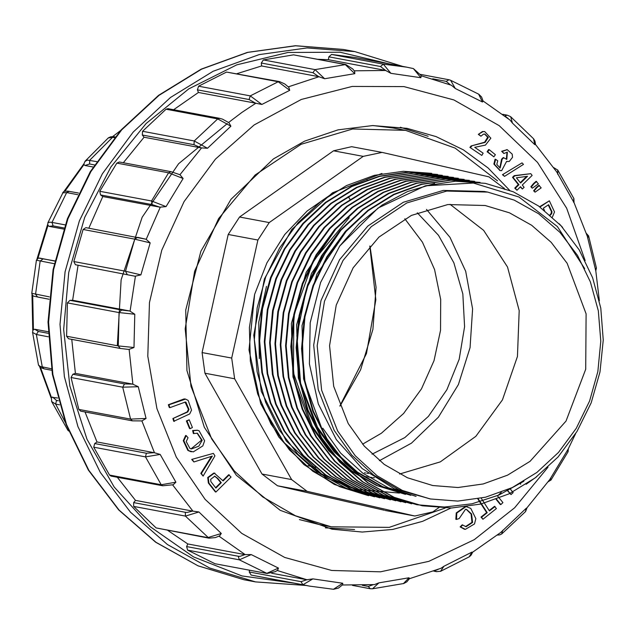 <?xml version="1.0" encoding="UTF-8"?>
<svg xmlns="http://www.w3.org/2000/svg" width="635" height="635" viewBox="0 0 635 635"><rect width="100%" height="100%" fill="white"/><g stroke="black" fill="none" stroke-linecap="round" stroke-linejoin="round"><path stroke-width="0.95" d="M504.198 188.341L488.95 176.887L382.151 152.44L363.212 156.377L269.2 222.599L257.866 239.99L231.719 358.092L234.632 378.746L291.663 479.544L307.118 491.363L414.798 515.993L432.864 511.873L439.666 507.079M504.904 189.579L504.404 188.706M399.494 493.117L356.449 489.363L316.928 471.995L284.043 442.531L260.652 403.574L249.015 349.853L254.627 294.307L266.93 262.787L284.702 234.585L307.165 210.939L333.454 192.738M445.103 508.048L389.223 527.391L331.264 526.812L295.426 515.795L262.668 496.895L234.347 470.932L211.661 438.975L191.016 386.31L185.19 328.827L194.659 271.312L218.63 218.591L255.119 175.046L301.061 144.328L352.631 128.992L405.519 130.334L455.097 148.114L497.499 180.832M504.023 188.055L504.301 188.381M363.212 156.377L333.558 150.828L239.554 217.051L269.2 222.599M333.558 150.828L351.623 146.701L381.27 152.257M414.798 515.993L385.151 510.445L413.917 515.811M307.118 491.363L277.471 485.807L384.27 510.262M277.471 485.807L262.017 473.996L291.663 479.544M234.632 378.746L204.986 373.19L262.017 473.996M204.986 373.19L202.073 352.544L231.719 358.092M257.866 239.99L228.219 234.442L202.073 352.544M228.219 234.442L239.554 217.051M373.205 125.547L393.335 128.048L405.519 130.334M331.264 526.812L319.08 524.534L299.41 519.589M366.538 179.657L366.998 179.745M426.506 209.415L449.993 237.323L465.725 271.304L472.583 308.959L470.09 347.623L458.422 384.564L438.404 417.179L411.44 443.167L379.444 460.685M315.849 467.304L307.991 465.709M259.302 358.632L258.739 322.151L266.478 286.345M374.42 477.782L373.062 477.647M372.086 477.536L368.363 477.044M367.252 476.877L363.799 476.282M450.064 204.295L483.656 230.307L507.532 267.025L519.208 310.602L517.469 356.489L502.483 399.907L475.829 436.301L440.285 461.883L399.558 473.988M348.242 423.505L333.661 386.31L329.549 345.71L336.233 305.094L353.171 267.851L378.936 237.101L411.385 215.4L447.81 204.573L485.164 205.518L509.389 212.836L531.686 225.258L551.18 242.308L567.134 263.319L586.105 313.888L585.724 369.276L566.039 421.053L530.05 461.327L507.571 475.139L483.227 483.973L457.954 487.489L432.713 485.545L407.408 477.758L384.27 464.415L364.268 446.08L348.242 423.505M337.63 430.982L321.651 390.223L317.143 345.726L324.469 301.212L343.027 260.406L371.269 226.703L406.829 202.93L446.746 191.064L487.672 192.095L514.231 200.12L538.655 213.733L560.022 232.41L577.501 255.437L590.431 281.924L598.297 310.856L600.813 341.122L597.876 371.554L589.605 400.987L576.302 428.292L558.498 452.414L536.861 472.424L512.239 487.569L485.561 497.245L457.859 501.094L430.205 498.967L402.471 490.434L377.111 475.813L355.195 455.716L337.63 430.982M430.205 498.967L399.018 489.791L373.666 475.17L351.742 455.065L334.185 430.339L318.206 389.572L313.698 345.083L321.024 300.569L339.582 259.755L367.824 226.06L403.384 202.279L443.293 190.413L484.227 191.445L487.672 192.095M416.108 496.3L388.239 487.783L362.656 473.107L340.614 453.033L322.842 428.212M410.805 495.292L382.834 486.743L357.33 472.067L335.272 451.961L317.54 427.212L300.601 383.246L296.847 335.518L306.594 288.306L328.938 246.102M340.955 230.132L311.467 273.463L296.632 324.802L298.331 377.92L316.341 426.998L334.058 451.731L356.171 471.892L381.659 486.497L410.797 495.332M346.519 230.862L316.913 274.098L301.99 325.588L303.641 378.904L321.651 427.99M405.495 494.308L377.563 485.743L351.965 471.051L329.914 450.906L312.229 426.22L293.481 372.904L293.87 315.238L313.325 261.056L349.266 217.71M335.971 228.783L306.26 272.256L291.362 323.564L293.005 376.936L311.039 426.006L328.779 450.779L350.822 470.845L376.372 485.497L405.487 494.34M430.705 499.062L394.351 488.815L362.196 468.535L336.328 439.579L318.27 403.86L309.435 363.966L310.221 322.723L320.564 282.504L339.757 246.078L359.362 223.329L382.262 204.93L407.559 191.508L434.546 183.483M422.259 505.77L393.644 497.181L367.736 482.814L345.043 463.137L326.525 438.888L312.769 411.067L304.324 380.643L301.514 348.71L304.387 316.643L312.944 285.671L326.834 256.802L345.384 231.354L367.935 210.352L393.621 194.405L421.537 184.166L450.572 180.11L480.076 182.38M416.949 504.777L388.215 496.165L362.323 481.735L339.685 462.082L321.167 437.848L307.403 409.948L298.974 379.484L296.164 347.655L299.093 315.595L307.618 284.647L321.461 255.905L340.042 230.418L362.656 209.32L388.366 193.397L416.203 183.166L445.191 179.11L474.186 181.316M411.067 503.65L382.992 495.221L357.116 480.814L334.423 461.089L315.873 436.88L302.101 408.964L293.672 378.555L290.854 346.631L293.775 314.635L302.339 283.567L316.174 254.81L334.74 229.41L357.37 208.296L383.175 192.341L411.02 182.158L439.912 178.086L468.876 180.332M405.765 502.658L377.706 494.22L351.885 479.909L329.208 460.169L310.578 435.896L296.839 408.027L288.393 377.595L285.552 345.718L288.512 313.595L297.069 282.543L310.856 253.833L329.462 228.378L351.996 207.343L377.817 191.349L405.678 181.166L434.705 177.078L464.153 179.395L435.292 177.213L406.281 181.292L378.285 191.516L352.536 207.518L329.986 228.56L311.46 253.921L297.632 282.75L289.044 313.793L286.147 345.797L288.957 377.619L297.386 408.107L311.213 436.047L329.803 460.335L352.393 479.981L378.309 494.347L405.757 502.682M458.272 178.292L429.895 176.244L400.852 180.308L372.967 190.54L347.281 206.486L324.699 227.528L306.133 252.992L292.291 281.805L283.742 312.745L280.821 344.813L283.623 376.611L292.084 407.122L305.816 434.967L324.398 459.272L346.98 478.885L372.848 493.26L401.026 501.801L372.404 493.236L346.512 478.885L323.913 459.216L305.308 434.927L291.497 406.979L283.075 376.507L280.249 344.702L283.178 312.682L291.759 281.615L305.562 252.809L324.096 227.481L346.654 206.407L372.427 190.397L400.415 180.197L429.403 176.101L458.272 178.3M395.724 500.801L366.982 492.157L341.122 477.814L318.532 458.176L299.942 433.895L286.202 406.035L277.749 375.563L274.939 343.702L277.852 311.674L286.417 280.694L300.252 251.865L318.818 226.433L341.392 205.391L367.086 189.428L395.002 179.213L424.045 175.141L453.541 177.411M390.414 499.808L361.72 491.188L335.812 476.782L313.174 457.144L294.632 432.88L280.884 405.027L272.439 374.523L269.629 342.717L272.558 310.618L281.083 279.702L294.91 250.944L313.499 225.449L336.145 204.343L361.847 188.412L389.66 178.205L418.656 174.149L447.659 176.332M384.54 498.689L356.489 490.252L330.597 475.845L307.888 456.144L289.362 431.927L275.63 404.082L267.152 373.618L264.351 341.662L267.295 309.555L275.796 278.622L289.647 249.825L308.173 224.465L330.835 203.327L356.505 187.42L384.453 177.189L413.369 173.133L442.349 175.355M379.222 497.713L351.091 489.228L325.295 474.877L302.617 455.152L284.004 430.879L270.28 402.987L261.842 372.57L259.024 340.733L261.993 308.626L270.51 277.59L284.297 248.92L302.824 223.56L325.422 202.414L351.266 186.42L379.174 176.205L408.059 172.117L437.626 174.427L408.75 172.236L379.738 176.339L351.766 186.539L326.025 202.525L303.466 223.583L284.909 248.944L271.105 277.765L262.525 308.816L259.604 340.805L262.414 372.602L270.835 403.09L284.663 431.078L303.26 455.351L325.834 475.004L351.742 489.363L379.809 497.824M374.499 496.832L325.263 477.449L286.218 440.904L261.334 391.366L253.778 335.232L264.39 278.9L291.751 229.449L332.534 192.826L381.921 173.458M368.617 495.713L334.312 484.41L303.832 464.518L278.757 436.991L260.652 403.574M480.068 182.412L451.072 180.189L421.989 184.301L394.049 194.612L368.308 210.59L345.805 231.664L327.295 257.048L313.476 285.798L304.975 316.873L302.07 348.964L304.887 380.754L313.373 411.258L327.104 439.055L345.718 463.359L368.316 482.965L394.224 497.324L422.259 505.738L451.564 508.008L480.941 503.992L509.159 493.8L535.178 477.933L558.062 456.938L576.969 431.522L591.169 402.812L600.004 371.943L603.25 340.011L600.797 308.173L592.622 277.709L579.183 249.849L561.015 225.711L538.67 206.058L513.207 191.802L485.386 183.364L455.486 181.197L425.323 185.801L473.408 183.015L518.914 197.041L557.395 226.512L584.7 268.565M254.627 294.307L249.38 327.596L250.373 361.283L257.675 393.89L270.931 423.839L289.512 449.961L312.777 471.21L339.757 486.751L368.61 495.729M431.736 173.323L403.376 171.275L374.332 175.355L346.448 185.555L320.77 201.501L298.18 222.552L279.59 248.015L265.763 276.836L257.207 307.792L254.294 339.836L257.096 371.673L265.557 402.185L279.281 430.006L297.863 454.295L320.461 473.94L346.345 488.283L374.499 496.824M442.357 175.316L413.972 173.212L384.953 177.316L357.1 187.516L331.295 203.533L308.713 224.655L290.195 249.984L276.416 278.686L267.867 309.745L264.898 341.836L267.732 373.658L276.161 404.082L289.901 431.983L308.515 456.263L331.168 475.988L356.981 490.323L384.532 498.705M448.231 176.459L419.275 174.22L390.342 178.292L362.41 188.508L336.717 204.43L314.087 225.536L295.521 250.944L281.694 279.686L273.185 310.666L270.224 342.781L273.042 374.737L281.511 405.178L295.227 433.022L313.793 457.248L336.502 476.972L362.371 491.355L390.422 499.785M453.533 177.443L424.537 175.244L395.573 179.3L367.76 189.508L342.027 205.43L319.381 226.568L300.799 252.055L286.972 280.773L278.447 311.737L275.511 343.789L278.328 375.65L286.758 406.082L300.522 433.999L319.048 458.224L341.709 477.885L367.609 492.308L395.724 500.793M469.456 180.411L440.587 178.189L411.551 182.261L383.715 192.445L357.902 208.431L335.336 229.489L316.746 254.921L302.959 283.654L294.386 314.714L291.441 346.837L294.283 378.69L302.704 409.123L316.476 436.999L335.105 461.296L357.759 481.012L383.58 495.308L411.647 503.769M474.758 181.427L445.81 179.181L416.782 183.285L388.914 193.484L363.149 209.479L340.606 230.521L322.024 255.969L308.229 284.67L299.704 315.682L296.743 347.813L299.593 379.738L308.046 410.162L321.762 437.999L340.368 462.24L363.061 481.973L388.898 496.324L416.957 504.754L444.421 507.087L472.067 503.817L498.872 495.07L523.883 481.243M339.757 246.078L378.055 208.026L425.323 185.801M469.924 147.407L481.814 155.424L483.132 153.225L474.742 147.36L485.418 145.066L490.847 138.192L484.775 131.636L482.981 131.612L478.322 134.35L480.917 136.207L483.489 134.104L484.854 134.072L488.283 137.374L485.164 142.367L471.122 145.994L469.924 147.407L481.814 155.424M484.561 134.033L487.704 137.263L484.584 142.256L471.122 145.994M484.481 131.588L482.402 131.501L478.322 134.35M489.228 149.662L488.656 149.558L487.132 151.757L493.855 156.869L495.371 154.67L489.228 149.662L487.712 151.86L487.132 151.757M503.817 157.678L502.166 159.306L500.126 168.045L496.84 164.409L497.745 160.83L495.641 159.321L494.443 164.195L500.221 170.561L501.69 170.648L506.547 161.425L509.254 161.488L512.54 157.297L512.199 154.154L507.317 149.725L502.261 151.384L503.857 153.535L507.325 152.194L506.817 159.353L503.237 157.575L501.586 159.195L499.84 167.981M507.04 152.154L506.341 159.258M507.024 149.677L501.69 151.281L503.857 153.535M495.641 159.321L495.07 159.218L493.871 164.092L499.935 170.498M522.033 162.854L502.475 174.704L504.476 176.355L523.454 164.386L522.033 162.854L502.475 174.704M185.253 399.05L184.055 398.907L168.378 404.733L169.283 407.527L169.855 407.638L185.349 402.066L185.991 402.272L189.024 409.432L187.793 411.956L172.847 418.521L173.752 421.315L189.722 413.964L191.5 410.162L188.198 400.447L185.539 399.097L168.95 404.844L169.855 407.638M185.047 402.026L188.444 409.329L187.222 411.845L172.847 418.521M522.391 188.968L524.105 187.285L522.288 185.047L532.13 175.379L530.781 173.712L514.223 175.681L512.516 177.363L518.35 184.571L514.715 188.143L516.938 190.294L520.573 186.722L522.391 188.968L520.303 186.992M186.388 420.91L189.563 428.577L190.135 428.689L192.397 427.49L189.23 419.822L186.388 420.91L186.968 421.021L190.135 428.689M533.471 183.578L530.828 186.793L532.328 188.222L538.401 183.904L536.107 181.324L533.471 183.578L534.043 183.682L531.408 186.896L530.828 186.793M536.257 187.579L533.614 190.778L535.091 192.191L541.187 187.904L538.893 185.325L536.257 187.579L536.837 187.682L534.186 190.889L533.614 190.778M197.255 430.252L192.643 430.554L193.373 433.507L197.398 433.221L202.176 440.261L198.858 446.191L191.373 448.953L189.913 448.453L186.253 441.531L188.047 437.777L186.214 435.594L185.634 435.483L183.277 440.674L187.904 450.477L191.064 451.715M197.104 433.181L201.605 440.158L191.087 448.889M552.394 217.138L554.49 211.931L549.323 200.811L539.623 206.74M200.835 473.369L203.105 476.067L214.947 455.835L213.344 453.382L191.714 459.422L193.889 461.97L212.336 456.057L201.406 473.48L200.835 473.369L211.431 456.414M214.686 473.178L213.773 473.051L207.748 477.488L208.328 483.005L215.336 491.919L215.908 492.03L231.053 477.06L228.695 474.75L222.806 480.576M506.865 490.022L511.056 494.617L513.136 492.585L509.961 488.64M496.094 499.332L500.269 504.507L500.84 504.611L502.912 502.579L497.562 495.943L501.293 492.3M466.947 506.627L465.558 506.452L456.208 512.929L455.882 519.359L456.462 519.462L459.176 518.565L465.55 509.294L466.495 509.373L471.599 513.969L472.567 522.462L466.122 526.725L462.185 524.788L460.129 526.875L464.487 529.241M466.209 509.326L471.122 514.048L471.995 522.351L465.503 526.613M478.258 498.848L487.22 512.715L481.6 517.184L482.949 519.263L496.403 508.54L494.482 506.357L489.22 510.548M477.806 498.935L486.64 512.604L481.028 517.081L482.949 519.263M451.017 508.024L422.608 521.327L392.763 529.407L362.283 532.059L332.002 529.193L280.21 510.286L236.339 475.274L204.295 427.252L186.912 370.491L185.745 310.031L200.89 251.23L231.005 199.319L273.415 158.901L304.602 141.089L338.058 129.842L372.618 125.555L407.067 128.381L436.094 136.581L463.352 149.9L488.101 167.989L509.691 190.365M520.573 484.259L520.724 483.346M228.949 122.674L230.886 126.23L207.478 148.241L201.176 147.907L194.032 144.685L142.327 135.001L144.034 137.208L201.176 147.907M179.919 174.72L183.086 178.498L166.052 206.637L159.909 207.201L152.249 204.613L100.544 194.937L102.767 196.501L159.909 207.201M150.17 242.903L134.787 239.157L137.628 237.363L146.018 239.276L150.17 242.903L140.883 274.891L135.128 276.249L75.438 264.747L135.128 276.249M134.81 314.23L119.086 312.618L67.381 302.935L69.945 300.339L121.642 310.023L129.762 311.007L134.81 314.23L134.025 347.464L128.857 349.464M138.247 386.691L122.738 387.223L71.041 377.539L72.85 374.277L124.555 383.961L132.588 384.119L138.247 386.691L146.026 418.489L141.899 420.949M160.203 454.422L145.463 456.914L93.758 447.231L94.678 443.579L146.383 453.263L154.107 452.66L160.203 454.422L175.919 482.203L173.109 484.815M198.898 511.929L185.396 516.057L133.699 506.373L133.652 502.618L185.357 512.302L187.087 512.413L192.595 511.072L198.898 511.929L221.274 533.448L219.567 535.908M251.198 554.569L239.324 559.848L187.627 550.164L186.611 546.616L238.315 556.292L239.998 556.371L244.927 554.625L251.198 554.569L278.424 568.071L277.678 570.119M312.865 578.866L302.871 584.748L251.166 575.064L249.277 572.008L300.974 581.684L306.864 579.787L312.865 578.866L342.741 583.263L342.725 584.732M374.42 584.613L378.912 582.866L409.003 577.802L409.464 578.62M440.992 568.261L443.976 566.245L471.853 552.132L472.559 552.291L471.178 555.038L469.519 556.641M501.031 532.241L526.193 508.317L526.939 507.889L525.653 511.421M549.64 479.75L568.206 449.12L575.667 433.626M595.765 270.827L587.28 236.204L574.072 202.676L556.633 171.879L535.511 144.534L534.781 144.629L512.405 123.119L510.08 120.102L483.14 101.044M483.179 101.251L482.481 101.997L455.255 88.495L451.39 85.288L421.053 75.724M421.235 76.129L420.814 77.7L390.938 73.303L385.524 70.429L380.54 66.492L328.835 56.809L328.382 59.73L385.524 70.429M354.647 71.318L354.767 73.7L324.675 78.756L318.746 76.637L312.991 72.707L261.295 63.024L261.604 65.937L318.746 76.637M288.774 87.249L289.703 90.321L261.826 104.434L255.587 103.18L249.103 99.497L197.398 89.813L198.445 92.48L255.587 103.18M251.166 575.064L309.451 586.081L302.871 584.748L300.974 581.684M249.547 570.23L249.277 572.008M238.315 556.292L239.324 559.848L267.065 573.508L214.908 563.697L266.613 573.381L278.424 568.071M187.627 550.164L214.908 563.697M244.927 554.625L187.793 543.925L186.611 546.616M187.793 543.925L167.91 530.447M185.357 512.302L185.396 516.057L208.891 538.123L156.123 527.931L207.828 537.615L221.274 533.448M133.699 506.373L156.123 527.931M192.595 511.072L135.461 500.372L133.652 502.618M135.461 500.372L117.332 477.306M146.383 453.263L145.463 456.914L161.211 484.759L162.758 485.815L111.054 476.131L109.506 475.075L161.211 484.759L175.919 482.203M93.758 447.231L109.506 475.075M154.107 452.66L96.972 441.96L94.678 443.579M96.972 441.96L85.011 411.956M142.2 420.942L132.405 420.83L80.701 411.147L78.835 409.408L130.54 419.084L146.026 418.489M71.041 377.539L78.835 409.408M132.588 384.119L75.446 373.42L72.85 374.277M75.446 373.42L71.739 339.344M129.095 349.496L120.293 348.44L68.588 338.757L66.596 336.248L118.3 345.932L134.025 347.464M67.381 302.935L66.596 336.248M129.762 311.007L72.62 300.307L69.945 300.339M72.62 300.307L77.994 265.549M75.438 264.747L73.779 261.525L125.484 271.209L140.883 274.891M127.143 274.431L125.484 271.209L134.787 239.157L83.082 229.473L73.779 261.525M83.082 229.473L85.923 227.679L146.018 239.276M88.852 228.227L102.767 196.501M100.544 194.937L99.798 191.294L151.503 200.977L166.052 206.637M183.086 178.498L168.577 172.776L116.872 163.092L99.798 191.294M116.872 163.092L119.356 161.988L171.061 171.672L168.577 172.776L151.503 200.977L152.249 204.613M123.333 162.735L144.034 137.208M142.327 135.001L142.557 131.247L194.254 140.93L207.478 148.241M230.886 126.23L217.718 118.864L166.013 109.18L142.557 131.247M166.013 109.18L167.981 108.641L219.686 118.324L217.718 118.864L194.254 140.93L194.032 144.685M173.657 109.704L198.445 92.48M197.398 89.813L198.58 86.241L250.277 95.925L261.826 104.434M289.703 90.321L278.225 81.78L226.52 72.096L198.58 86.241M226.52 72.096L279.559 81.629L278.225 81.78L250.277 95.925L249.103 99.497M237.014 73.66L261.604 65.937M261.295 63.024L263.327 59.928L315.031 69.604L324.675 78.756M354.767 73.7L345.194 64.532L293.489 54.856L263.327 59.928M293.489 54.856L345.837 64.564L315.031 69.604L312.991 72.707M317.81 59.317L328.382 59.73M328.835 56.809L331.565 54.435L383.27 64.111L390.938 73.303M380.54 66.492L383.27 64.111L406.63 67.183L354.925 57.499L331.565 54.435M306.864 579.787L271.701 573.207M325.366 527.812L354.544 529.487M428.188 136.263L400.383 127.262M557.665 169.934L557.76 174.363M573.476 202.144L573.77 198.318M510.373 116.523L507.19 115.149L502.761 114.324M510.683 116.753L512.405 123.119M534.781 144.629L533.519 138.716M508.159 118.539L505.142 116.149M450.398 80.145L478.647 94.139M450.612 80.232L455.255 88.495M482.481 101.997L478.592 94.107M450.453 84.915L446.262 81.351L432.649 78.803M420.814 77.7L413.393 68.564L420.767 75.152L421.275 76.224M413.385 68.556L406.63 67.183L413.393 68.564M333.454 589.24L342.741 583.263M403.384 583.613L409.003 577.802M378.912 582.866L372.499 588.804M362.371 585.311L368.26 586.415L370.245 588.708L372.269 588.828M368.26 586.415L373.205 584.716M469.178 556.871L471.853 552.132M443.976 566.245L440.5 571.357M436.229 570.174L438.221 569.389M525.478 511.627L526.193 508.317M502.785 530.336L501.642 534.011M568.015 451.826L567.626 449.929M550.593 478.068L550.831 480.187M588.518 235.704L587.653 238.077M595.432 269.875L596.408 267.851M495.054 506.468L489.466 510.921L481.267 498.245M487.22 512.715L486.64 512.604M481.6 517.184L481.028 517.081M462.764 524.891L460.7 526.979L460.129 526.875M460.7 526.979L465.344 529.384L474.464 523.962L475.837 518.652L470.749 508.373L466.13 506.555L456.779 513.032L456.462 519.462M496.475 499.197L500.84 504.611M507.23 489.871L511.056 494.617M214.503 476.115L217.257 478.322L220.75 482.608L215.598 487.696M221.321 482.711L215.908 488.069L210.923 481.647L210.685 479.377L214.789 476.155L217.837 478.433L221.321 482.711L220.75 482.608M229.267 474.861L223.107 480.949L214.344 473.162L208.32 477.591L208.899 483.116L208.328 483.005M208.899 483.116L215.908 492.03M562.586 227.433L559.102 223.687M213.344 453.382L191.714 459.422M192.294 459.534L193.889 461.97M201.406 473.48L203.105 476.067M544.544 210.463L543.354 208.201L548.616 204.716L551.958 211.661L551.751 213.574L550.22 215.194M548.235 204.97L551.386 211.55L551.18 213.463L549.91 214.924M549.323 200.811L539.98 206.994M186.214 435.594L183.848 440.777L188.484 450.58L193.27 451.898L202.835 445.945L204.653 440.801L199.072 430.776L197.541 430.3L193.215 430.657L193.945 433.61M193.215 430.657L192.643 430.554M534.186 190.889L535.091 192.191M539.464 185.436L536.837 187.682M531.408 186.896L532.328 188.222M536.678 181.435L534.043 183.682M189.23 419.822L186.968 421.021M526.685 176.387L520.335 182.626M527.487 176.276L520.636 182.999L516.422 177.8L527.487 176.276M530.781 173.712L514.802 175.792L513.088 177.467L518.922 184.682L515.287 188.254L514.715 188.143M518.922 184.682L518.35 184.571M515.287 188.254L516.938 190.294M514.802 175.792L514.223 175.681M513.088 177.467L512.516 177.363M168.95 404.844L168.378 404.733M173.418 418.624L174.323 421.418M503.047 174.815L504.476 176.355M502.261 151.384L501.69 151.281M502.166 159.306L501.586 159.195M487.712 151.86L493.855 156.869M478.901 134.461L480.917 136.207M471.702 146.098L470.503 147.518M536.821 476.679L526.082 484.291M59.499 404.797L55.61 404.066L51.649 401.558L51.348 397.256L57.602 397.994M33.084 329.922L34.782 329.24L48.125 331.74M63.675 229.06L49.165 226.346L47.752 225.115M93.178 167.013L84.907 165.465L83.764 164.259M38.41 258.072L54.84 260.906M227.322 123.595L178.554 163.766L142.153 217.281L121.087 279.773L117.316 345.75M404.844 218.726L422.394 242.189L434.546 269.573L440.682 299.474L440.492 330.359L433.983 360.664L421.489 388.842L403.646 413.441L381.365 433.221L362.617 444.167M372.046 454.168L404.805 437.61L428.403 416.362L446.889 389.723L459.192 359.235L464.598 326.668L462.804 293.91L453.906 262.842L438.428 235.283L417.251 212.812M67.707 429.943L68.564 430.84M52.546 397.05L56.547 400.455L58.356 400.788M48.3 336.764L36.346 334.518L32.536 332.407M33.107 329.875L32.528 332.264M38.497 365.038L40.108 366.427L51.467 368.744M34.782 329.24L38.346 331.43L48.173 333.272M54.245 263.716L36.386 260.183L38.529 258.04M49.078 299.22L33.861 296.243L32.687 295.577L31.758 293.322L49.284 296.823M39.465 258.024L54.8 261.096M77.78 194.691L66.659 192.603L62.516 192.873M78.573 193.064L67.858 191.103L64.905 191.191L63.333 191.945L47.839 222.774L49.792 222.171L52.014 222.44L65.111 224.901M64.04 227.981L53.086 225.933L49.165 226.346M114.427 137.708L112.57 137.358L108.267 137.986M84.915 161.409L87.368 160.115L96.695 161.576M94.52 164.917L89.591 163.989L84.907 165.465M585.137 260.572L566.674 208.216L537.504 162.417L499.213 125.643L453.882 99.909L403.963 86.598L352.179 86.447L301.331 99.457L254.198 124.92L215.408 159.147L184.079 201.589L161.734 250.19L149.447 302.593L147.82 356.267L156.924 408.607L176.324 457.089L205.081 499.356L241.792 533.36L284.694 557.466L331.708 570.492L380.548 571.817L428.863 561.38L474.297 539.679L514.66 507.77L547.997 467.193M228.616 122.46L241.959 112.363L255.921 103.227M179.927 174.712L201.501 147.955M146.185 239.324L160.234 207.24M130.08 311.087L135.453 276.288M132.905 384.199L129.167 349.504M154.432 452.739L141.907 420.973M192.929 511.143L172.656 484.934M245.261 554.696L218.988 536.17M307.197 579.85L277.17 570.476M354.274 70.802L385.858 70.485M288.338 86.836L319.08 76.692M390.628 64.191L340.09 52.205L287.996 52.435L236.752 64.865L188.714 88.924L146.098 123.507L110.879 167.013L84.677 217.432L68.699 272.447L63.69 329.509L69.866 386.001L86.955 439.301L114.165 486.958L150.241 526.772L193.516 556.911L241.998 575.969L293.449 583.089M354.838 51.602L343.352 49.451L295.561 45.768L247.698 52.427L201.597 69.151L159.044 95.313L121.658 129.897L90.884 171.577L67.913 218.757L53.61 269.621L48.538 322.207L52.88 374.507L66.484 424.497L88.821 470.265L119.023 510.056L155.94 542.33L198.16 565.856L244.038 579.723L255.532 581.874L209.645 568.007L167.434 544.481L130.516 512.207L100.306 472.424L77.978 426.649L64.373 376.658L60.023 324.358L65.103 271.772L79.399 220.909L102.378 173.728L133.152 132.048L170.529 97.465L213.09 71.303L259.183 54.578L307.046 47.927L354.838 51.602L403.296 66.564M507.159 115.141L504.92 115.975M449.461 79.891L420.362 74.39M448.985 79.756L446.262 81.351M120.269 348.432L118.3 345.932L119.086 312.618L121.642 310.023M132.382 420.822L130.54 419.084L122.738 387.223L124.555 383.961M435.015 570.643L436.515 571.643L433.753 571.127M472.567 522.462L471.995 522.351M466.122 526.725L465.542 526.613M466.13 506.555L465.558 506.452M456.779 513.032L456.208 512.929M217.837 478.433L217.257 478.322M214.344 473.162L213.773 473.051M208.32 477.591L207.748 477.488M210.272 459.168L209.693 459.065M551.958 211.661L551.386 211.55M551.751 213.574L551.18 213.463M202.176 440.261L201.605 440.158M183.848 440.777L183.277 440.674M188.484 450.58L187.904 450.477M185.991 402.272L185.42 402.161M189.024 409.432L188.444 409.329M187.793 411.956L187.222 411.845M184.626 399.01L184.055 398.907M494.443 164.195L493.871 164.092M482.981 131.612L482.402 131.501M488.283 137.374L487.704 137.263M485.164 142.367L484.584 142.256M40.553 367.633L51.348 397.256M32.734 295.624L33.425 329.509M47.95 225.584L37.965 258.183M83.836 164.798L64.953 191.183M120.658 130.453L112.601 136.589M348.305 196.54L349.234 198.001M349.647 198.668L350.187 199.541M369.943 245.967L376.039 287.314L372.864 329.414L360.593 369.808L339.939 406.146M56.547 400.455L55.61 404.066L65.27 422.315M38.346 331.43L36.346 334.518L42.283 367.022L44.156 368.879L51.713 370.3M43.005 258.889L40.188 261.08L35.552 294.251L37.544 297.061L49.07 299.22M69.223 191.318L66.659 192.603L52.014 222.44L53.086 225.933M108.529 137.795L110.847 136.755L114.57 136.787L112.57 137.358L89.678 160.266L89.591 163.989M368.395 473.504L366.736 473.186M365.617 472.98L364.458 472.765M416.1 496.332L414.917 496.102M411.067 503.674L411.647 503.785M447.659 176.308L448.239 176.419M468.884 180.284L469.463 180.388M474.194 181.277L474.774 181.388M342.471 585.002L374.515 584.605M409.392 578.739L441.071 568.238M472.543 552.315L501.102 532.186M526.931 507.905L549.735 479.608M599.353 300.736L595.757 270.78M255.532 581.874L306.11 585.454M343.352 49.451L295.394 45.752L247.396 52.411L201.184 69.151L158.559 95.321L121.142 129.913L90.361 171.577L67.389 218.718L53.094 269.534L48.03 322.08L52.395 374.34L66.016 424.315L88.376 470.09L118.642 509.913L155.662 542.234L198.001 565.809L244.038 579.723M557.8 170.093L573.818 198.414M557.84 170.188L553.672 167.529M573.857 198.541L574.072 202.676M510.611 116.689L533.591 138.787M533.733 138.962L534.98 141.184L535.511 144.589M450.588 80.224L449.016 79.756M478.822 94.25L481.536 97.036L483.187 101.282M345.837 64.564L352.758 68.945L354.735 71.438M279.559 81.629L284.798 83.971L288.893 87.368M219.686 118.324L222.488 119.158L229.068 122.761M171.061 171.672L180.118 174.792M173.252 484.775L162.758 485.815M219.71 535.837L215.225 537.583L208.891 538.123M277.781 570.039L275.352 571.627L267.065 573.508M309.451 586.081L333.478 589.24M342.781 584.66L338.463 588.113L333.605 589.248M403.455 583.597L372.435 588.812M409.488 578.572L406.868 581.779L403.796 583.494M370.245 588.708L352.528 585.391M469.265 556.824L440.682 571.294M436.515 571.643L440.753 571.254M525.558 511.556L501.737 533.956M497.475 535.091L499.642 534.94L501.809 533.884M568.071 451.747L550.847 480.195M568.285 448.969L568.071 451.707M548.251 481.711L550.894 480.1M588.558 235.76L596.432 267.954L595.773 270.891M588.574 235.871L586.351 233.323M464.772 529.304L464.193 529.193M467.241 506.674L466.661 506.563M214.971 473.218L214.392 473.115M191.349 451.779L190.778 451.668M197.541 430.3L196.969 430.189M185.539 399.097L184.96 398.986M500.221 170.561L499.65 170.45M507.198 161.592L506.619 161.48M507.317 149.725L506.738 149.622M484.775 131.636L484.195 131.524M51.11 397.962L39.735 367.03M32.806 330.51L32.02 294.688M36.989 258.977L47.609 224.385M63.921 191.556L83.82 163.909M348.186 196.588L349.115 198.064M349.536 198.731L350.06 199.588M369.776 246.142L375.825 299.807L366.451 353.528L339.852 405.924M51.594 401.463L67.762 430.046M68.628 431.014L67.874 430.173M32.528 332.303L38.521 365.149M44.188 368.887L40.37 367.522L38.552 365.204M36.409 260.096L31.75 293.418M47.847 222.782L47.784 225.234M108.355 137.906L85.019 161.258M114.578 136.787L115.11 136.89M85.09 161.187L83.749 164.322"/></g></svg>
